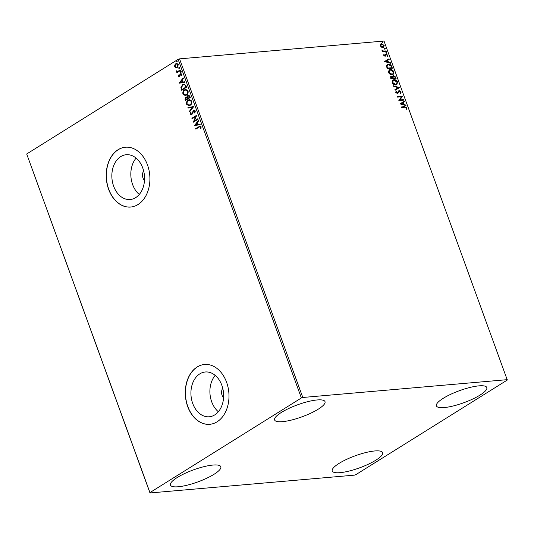 <?xml version="1.0" encoding="UTF-8"?>
<svg xmlns="http://www.w3.org/2000/svg" width="534" height="534" viewBox="0 0 534 534"><rect width="100%" height="100%" fill="white"/><g stroke="black" fill="none" stroke-linecap="round" stroke-linejoin="round"><path stroke-width="0.8" d="M214.748 414.891A22.481 16.307 -95 0 0 222.925 389.039A22.481 16.307 -95 0 0 205.33 371.984A22.481 16.307 -95 0 0 199.816 373.867A22.481 16.307 -95 0 0 191.633 399.719A22.481 16.307 -95 0 0 209.235 416.774A22.481 16.307 -95 0 0 214.748 414.891M135.669 197.627A22.481 16.307 -95 0 0 143.853 171.774A22.481 16.307 -95 0 0 126.251 154.72A22.481 16.307 -95 0 0 120.737 156.602A22.481 16.307 -95 0 0 112.561 182.454A22.481 16.307 -95 0 0 130.156 199.509A22.481 16.307 -95 0 0 135.669 197.627M138.032 204.529A30.031 21.781 -95 0 0 148.959 169.992A30.031 21.781 -95 0 0 125.45 147.21A30.031 21.781 -95 0 0 118.081 149.727A30.031 21.781 -95 0 0 107.154 184.263A30.031 21.781 -95 0 0 130.663 207.045A30.031 21.781 -95 0 0 138.032 204.529M125.523 147.204A30.031 21.781 -95 0 0 118.228 149.714A30.031 21.781 -95 0 0 107.294 184.197A30.031 21.781 -95 0 0 130.737 207.038M217.111 421.793A30.031 21.781 -95 0 0 228.038 387.257A30.031 21.781 -95 0 0 204.529 364.475A30.031 21.781 -95 0 0 197.159 366.985A30.031 21.781 -95 0 0 186.232 401.521A30.031 21.781 -95 0 0 209.742 424.31A30.031 21.781 -95 0 0 217.111 421.793M204.602 364.468A30.031 21.781 -95 0 0 197.306 366.971A30.031 21.781 -95 0 0 186.366 401.461A30.031 21.781 -95 0 0 209.815 424.303M177.241 477.509A26.813 6.401 -20 0 1 203.941 466.663A26.813 6.401 -20 0 1 220.822 466.736A26.813 6.401 -20 0 1 214.014 474.305A26.813 6.401 -20 0 1 187.314 485.152A26.813 6.401 -20 0 1 170.433 485.079A26.813 6.401 -20 0 1 177.241 477.509M443.233 398.311A26.813 6.401 -20 0 1 469.933 387.464A26.813 6.401 -20 0 1 486.814 387.537A26.813 6.401 -20 0 1 480.006 395.107A26.813 6.401 -20 0 1 453.306 405.953A26.813 6.401 -20 0 1 436.425 405.88A26.813 6.401 -20 0 1 443.233 398.311M339.043 463.412A26.813 6.401 -20 0 1 365.75 452.565A26.813 6.401 -20 0 1 382.624 452.638A26.813 6.401 -20 0 1 375.816 460.208A26.813 6.401 -20 0 1 349.116 471.055A26.813 6.401 -20 0 1 332.235 470.981A26.813 6.401 -20 0 1 339.043 463.412M281.431 412.408A26.813 6.401 -20 0 1 308.131 401.561A26.813 6.401 -20 0 1 325.012 401.635A26.813 6.401 -20 0 1 318.204 409.204A26.813 6.401 -20 0 1 291.497 420.051A26.813 6.401 -20 0 1 274.623 419.978A26.813 6.401 -20 0 1 281.431 412.408M380.382 44.335L381.536 43.701L384.173 45.463L383.659 47.346L381.423 47.172L380.281 45.804L380.795 43.928M386.282 51.444L382.518 51.771L382.331 51.244L382.885 51.197L381.91 49.922L383.505 51.057L386.089 50.917L386.282 51.444M383.786 55.429L383.946 54.368L384.927 55.823L386.222 54.168L387.711 55.189L387.597 56.317L387.137 56.043L387.27 55.282L386.429 54.695L385.134 56.35L383.786 55.429M383.812 54.635L383.953 55.529L384.647 55.997L385.221 55.669M385.702 54.395L386.222 54.168L387.711 55.189M386.429 54.695L385.935 55.443M385.655 55.616L385.134 56.35M391.809 66.63L392.39 68.219L387.237 68.672L386.456 65.982L387.217 64.561L388.345 64.22C389.8 64.013 390.955 64.814 391.809 66.63L392.056 68.252M396.094 78.411L390.948 78.858L390.594 77.891L391.295 76.202L392.624 76.749L393.545 75.548L395.601 77.036L396.094 78.411M390.795 76.355L392.624 76.749M393.051 75.708L393.545 75.548L395.601 77.036M399.452 87.629L395.1 90.273L394.893 89.699L398.19 87.696L393.685 86.368L393.471 85.794L399.452 87.629M403.797 99.578L403.991 100.105L398.845 100.552L401.434 96.794L397.596 97.128L397.403 96.601L402.556 96.147L399.973 99.911L403.797 99.578L403.664 100.132M404.792 107.194L401.368 107.488L401.174 106.96L404.652 106.66L406.915 107.755L406.788 109.103L406.294 108.869L406.387 107.808L404.792 107.194M507.26 379.661L302.798 397.476L301.37 397.97L149.947 492.588L149.987 492.962L354.449 475.14L355.878 474.646L507.3 380.028L384.013 41.038L179.551 58.86L302.798 397.476M400.059 103.89L404.378 101.153L404.585 101.727L403.19 102.575L403.891 104.504L405.8 105.064L406.007 105.639L400.059 103.89M401.167 91.961L400.6 93.604L400.186 93.196L400.654 92.048L399.432 91.167L397.389 93.517L395.741 92.402L396.128 91L396.595 91.387L396.268 92.362L397.176 92.996L399.245 90.64L401.167 91.961L400.326 93.777M399.432 91.167L397.389 93.517M395.928 91.234L396.321 91.561L395.994 92.536L396.896 93.17L397.723 92.616M398.744 90.807L399.245 90.64L400.887 92.135M395.848 84.953C394.392 85.12 393.164 84.332 392.17 82.59L392.85 80.013L393.905 79.686C395.36 79.526 396.582 80.32 397.57 82.076L396.862 84.646L395.848 84.953M392.136 74.767C390.681 74.934 389.46 74.146 388.465 72.404L389.146 69.827L390.194 69.5C391.656 69.34 392.877 70.134 393.858 71.89L393.151 74.453L392.136 74.767M384.647 61.557L388.966 58.82L389.179 59.394L387.784 60.242L388.485 62.171L390.387 62.732L390.594 63.299L384.647 61.557M386.529 53.146L385.935 52.746L386.209 52.265L386.796 52.672L386.249 53.32M385.054 49.108L384.467 48.701L384.734 48.227L385.328 48.627L384.78 49.282M382.658 42.52L382.07 42.119L382.337 41.639L382.925 42.039L382.377 42.693M382.07 42.119L382.337 41.639L382.651 42.213M149.987 492.962L26.7 153.972L149.947 492.588M176.487 67.865L175.786 67.838L174.685 66.783L174.751 65.001L176.701 63.386L178.363 64.487L177.235 67.564L176.347 67.885M180.472 70.501L176.921 72.717L176.727 72.19L177.248 71.863L176.333 71.316L176.307 70.835L176.774 70.855L177.835 71.396L180.278 69.974L180.472 70.501M177.094 71.102L178.129 71.376L180.325 70.101M178.61 76.102L179.845 75.962L180.465 73.739L181.9 74.206L181.814 75.594L181.373 75.494L181.48 74.54L180.679 74.253L179.484 76.829L178.182 76.409L178.323 75.08L178.736 75.194L178.61 76.102L179.27 76.315L179.978 74.253L180.953 73.558M181.847 75.508L181.78 74.513L180.679 74.253M179.484 76.829L179.017 76.996M185.999 85.68L186.58 87.276L181.714 90.313L180.919 87.536L182.675 84.539L183.943 84.072L185.999 85.68M185.672 100.345L185.698 97.201L186.967 97.195L187.821 95.339L188.469 95.105L189.79 96.093L190.284 97.462L185.425 100.499L185.071 99.531L185.698 97.201L186.279 96.994M193.642 106.687L189.577 111.92L189.37 111.346L192.454 107.374L188.155 108.015L187.948 107.441L193.642 106.687M197.987 118.628L198.181 119.155L193.321 122.193L195.698 116.505L192.073 118.768L191.88 118.241L196.746 115.204L194.369 120.891L197.987 118.628M199.082 127.112L195.844 129.135L195.651 128.607L200.123 126.011L201.098 126.745L201.004 128.387L200.537 128.354L200.597 127.059L200.01 126.665L199.082 127.112M301.37 397.97L178.122 59.354L26.7 153.972M194.536 125.53L198.568 120.21L198.775 120.784L197.473 122.46L198.174 124.389L199.99 124.115L200.197 124.689L194.536 125.53M191.806 114.623L190.224 114.109L190.565 112.273L191.012 112.5L190.725 113.802L191.593 114.109L193.508 110.324L195.351 110.952L194.843 113.155L194.443 112.881L194.863 111.299L193.688 110.858L192.447 113.889L191.245 114.823M194.222 110.732L193.688 110.858M191.018 113.782L191.593 114.189L192.107 113.402M192.4 113.375L193.508 110.324L194.116 110.111M190.177 105.291L188.896 105.745L186.653 104.304C186.293 102.301 186.82 100.879 188.235 100.038L189.49 99.584L191.753 101.066C192.093 103.042 191.572 104.45 190.177 105.291M186.466 95.105L185.185 95.559L182.948 94.111C182.588 92.115 183.115 90.693 184.53 89.845L185.785 89.398L188.041 90.88C188.389 92.856 187.861 94.264 186.466 95.105M179.124 83.197L183.155 77.877L183.369 78.451L182.061 80.127L182.762 82.049L184.577 81.782L184.784 82.356L179.124 83.197M180.739 72.384L180.172 72.197L180.419 71.503L180.979 71.689L180.739 72.384L180.172 72.197L180.419 71.503L180.979 71.689M179.264 68.345L178.703 68.158L178.943 67.464L179.511 67.651L179.264 68.345L178.703 68.158L178.943 67.464L179.511 67.651M176.867 61.757L176.3 61.57L176.547 60.876L177.114 61.063L176.867 61.757L176.3 61.57L176.547 60.876L177.114 61.063M178.122 59.354L179.551 58.86M136.11 158.111A22.481 16.307 -95 0 0 139.274 194.463M143.659 170.96A6.435 4.666 -95 0 0 144.494 180.505M215.182 375.375A22.481 16.307 -95 0 0 218.353 411.727M222.738 388.218A6.435 4.666 -95 0 0 223.566 397.77M196.091 128.981L195.651 128.607M195.945 128.581L200.27 126.011M201.018 128.34L200.537 128.354M200.831 128.327L200.657 127.452M200.951 127.426L200.597 127.059M200.891 127.032L200.157 126.671M194.797 125.417L198.655 120.45M199.99 124.135L198.174 124.389M195.691 124.756L197.887 124.449L197.053 123L195.691 124.756L197.593 124.475L197.053 123M193.588 122.026L195.698 116.505M192.32 118.615L191.88 118.241M192.173 118.214L196.779 115.337M198.034 118.755L194.369 120.891M194.95 113.001L194.443 112.881M194.736 112.854L194.863 111.299M195.157 111.279L193.982 110.832M191.392 114.797L190.224 114.109M190.518 114.082L190.858 112.247M193.802 110.304L194.256 110.111M189.784 111.653L189.37 111.346M189.663 111.319L192.454 107.374M188.449 107.968L187.948 107.441M188.242 107.414L193.615 106.613M189.029 105.732L186.653 104.304M186.947 104.277C186.586 102.274 187.114 100.853 188.529 100.012L188.235 100.038M188.529 100.012L189.637 99.578M189.089 105.118L190.278 104.737C191.392 104.077 191.819 102.949 191.552 101.367L189.617 100.185M188.429 100.566C187.307 101.233 186.88 102.368 187.14 103.963L188.943 105.138L189.984 104.764C191.099 104.103 191.526 102.975 191.259 101.393L189.47 100.192L188.429 100.566M185.992 97.175L186.426 96.994M187.821 95.339L186.967 97.195M188.115 95.312L188.615 95.099M189.67 96.621L188.008 95.866L187.441 97.235L187.788 98.376L189.89 97.221L188.302 95.84M188.008 95.866L188.555 95.726M187.487 98.396L185.899 97.722L185.732 99.664L187.581 98.663L186.199 97.695M185.899 97.722L186.459 97.582M187.581 98.663L187.194 98.416M185.732 99.664L187.287 98.69M189.89 97.221L189.376 96.647M187.788 98.376L189.597 97.248M185.325 95.546L182.948 94.111M183.242 94.084C182.882 92.088 183.409 90.667 184.824 89.825L184.53 89.845M184.824 89.825L185.932 89.392M185.378 94.932L186.573 94.551C187.688 93.884 188.108 92.762 187.841 91.18L185.912 89.999M184.717 90.38C183.596 91.047 183.169 92.182 183.436 93.777L185.231 94.952L186.273 94.578C187.394 93.911 187.814 92.789 187.547 91.207L185.765 90.006L184.717 90.38M181.96 90.159L180.919 87.536M181.213 87.509L182.675 84.539M182.968 84.512L184.103 84.058M185.338 85.133L183.876 84.692L182.862 85.066L181.48 87.529L182.021 89.472L186.179 87.035L185.338 85.133L184.023 84.686M182.021 89.472L185.885 87.062L185.044 85.16M179.391 83.084L183.242 78.118M184.584 81.802L182.762 82.049M180.285 82.423L182.474 82.116L181.647 80.667L180.285 82.423L182.181 82.136L181.647 80.667M179.778 76.803L178.182 76.409M178.483 76.382L178.616 75.054M180.759 73.712L181.106 73.558M181.78 74.513L180.973 74.226M181.033 72.357L180.465 72.17M180.712 71.476L181.273 71.663M177.168 72.564L176.727 72.19M177.542 71.843L176.333 71.316M176.627 71.289L176.6 70.815M179.558 68.319L178.997 68.132M179.237 67.438L179.804 67.624M176.08 67.811L174.685 66.783M174.978 66.757L174.751 65.001M175.045 64.974L175.826 63.7M176.12 63.673L176.854 63.379M176.487 67.264L177.341 67.01L178.216 64.734L176.874 63.973M176.02 64.227L175.119 66.516L176.34 67.291L177.048 67.037L177.922 64.761L176.734 63.973L176.02 64.227M177.161 61.73L176.6 61.544M176.841 60.849L177.408 61.036M401.228 107.107L404.378 106.833L406.915 107.755M406.634 107.928L406.514 109.276M400.026 103.803L404.378 101.153M404.098 101.327L404.305 101.901M403.891 104.504L403.19 102.575M403.611 104.677L405.8 105.064M401.281 103.736L403.003 104.497L402.743 102.848L401.281 103.736L403.283 104.324M397.456 96.741L402.556 96.147M402.316 96.44L399.973 99.911M399.692 100.085L403.524 99.751M399.152 91.341L398.711 91.554L399.152 91.341M397.797 93.357L397.109 93.69M396.896 93.17L397.443 92.789L396.896 93.17M398.611 90.9L398.971 90.813M394.893 89.705L398.19 87.696M393.578 86.081L399.419 87.543M392.724 80.1L393.905 79.686M393.625 79.86C395.087 79.7 396.308 80.494 397.289 82.249L397.57 82.076M397.289 82.249L396.715 84.726M393.117 80.567L392.41 82.697L395.374 84.599L396.335 84.252M394.092 80.213L393.251 80.474L392.69 82.523L395.654 84.425L396.482 84.172L397.049 82.143L394.092 80.213M390.668 76.455L391.021 76.375M392.931 75.801L393.271 75.721M395.32 77.21L395.767 78.438M393.465 76.249L392.844 77.156L393.184 78.271L395.1 78.104L395.16 77.323L393.738 76.075L393.291 76.282M391.068 76.923L391.495 76.722L391.282 78.284L392.931 78.138L391.495 76.722M391.222 76.896L391.008 78.458L392.931 78.138M392.844 77.156L393.465 78.097L395.374 77.931M393.738 76.075L393.117 76.983M389.012 69.914L390.194 69.5M389.92 69.674C391.375 69.513 392.597 70.308 393.585 72.063L393.858 71.89M393.585 72.063L393.011 74.533M389.413 70.381L388.705 72.504L391.669 74.413L392.63 74.066M390.387 70.027L389.546 70.288L388.979 72.33L391.943 74.239L392.77 73.986L393.338 71.956L390.387 70.027M387.083 64.654L388.345 64.22M388.064 64.394C389.526 64.187 390.681 64.988 391.529 66.803M387.504 65.115L386.763 66.396L387.297 68.272L391.669 67.738L390.815 65.775L388.532 64.748L387.637 65.021L387.043 66.223L387.577 68.098L391.669 67.738M384.62 61.47L388.966 58.82M388.692 58.994L388.899 59.568M388.485 62.171L387.784 60.242M388.205 62.345L390.387 62.732M385.875 61.403L387.597 62.164L387.337 60.516L385.875 61.403L387.871 61.991M385.421 54.568L385.942 54.341M387.437 55.362L387.317 56.491M385.928 52.439L386.516 52.846M382.377 51.391L382.885 51.197M381.897 50.216L382.404 50.143M382.144 50.556L383.505 51.057M383.225 51.231L386.089 50.917M385.815 51.09L385.949 51.471M384.46 48.4L385.047 48.801M380.662 44.028L381.536 43.701M381.256 43.875L384.173 45.463M383.893 45.637L383.519 47.419M381.45 44.402L380.462 45.937L382.471 47.212L383.185 46.939M381.016 44.509L381.73 44.229L380.742 45.764L383.052 47.032M382.471 47.212L383.712 45.51L381.73 44.229"/></g></svg>
